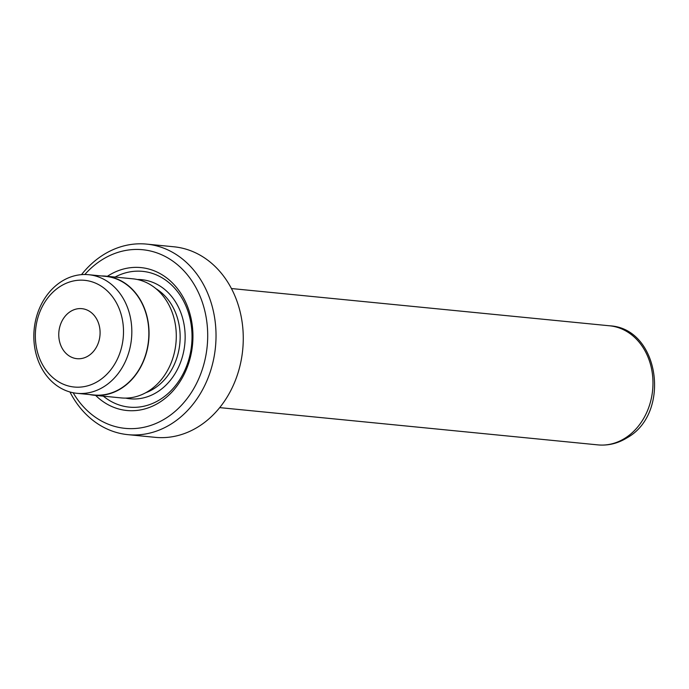 <?xml version="1.0" encoding="UTF-8"?>
<svg xmlns="http://www.w3.org/2000/svg" width="689" height="689" viewBox="0 0 689 689"><rect width="100%" height="100%" fill="white"/><g stroke="black" fill="none" stroke-linecap="round" stroke-linejoin="round"><path stroke-width="1.03" d="M60.468 286.279A53.613 43.984 -84.4 0 0 39.626 358.556A53.613 43.984 -84.4 0 0 98.381 381.069A53.613 43.984 -84.4 0 0 119.223 308.801A53.613 43.984 -84.4 0 0 60.468 286.279M103.901 386.693A59.59 48.893 95.6 0 1 76.987 393.316A59.59 48.893 95.6 0 1 34.476 345.912A59.59 48.893 95.6 0 1 61.76 281.327A59.59 48.893 95.6 0 1 88.674 274.704A59.59 48.893 95.6 0 1 131.186 322.116A59.59 48.893 95.6 0 1 103.901 386.693M73.155 392.756A89.751 73.628 -84.4 0 0 165.636 418.387A89.751 73.628 -84.4 0 0 200.533 297.398A89.751 73.628 -84.4 0 0 102.17 259.701A89.751 73.628 -84.4 0 0 84.807 274.515M81.509 274.644A95.737 78.537 95.6 0 1 103.462 254.749A95.737 78.537 95.6 0 1 146.697 244.113A95.737 78.537 95.6 0 1 214.994 320.264A95.737 78.537 95.6 0 1 171.156 424.011A95.737 78.537 95.6 0 1 127.921 434.656A95.737 78.537 95.6 0 1 69.951 391.981M127.921 434.656L155.163 437.334A95.737 78.537 -84.4 0 0 198.398 426.698A95.737 78.537 -84.4 0 0 242.235 322.952A95.737 78.537 -84.4 0 0 173.938 246.791L146.697 244.113M95.633 395.4A71.802 58.901 -84.4 0 0 159.288 402.522A71.802 58.901 -84.4 0 0 187.21 305.727A71.802 58.901 -84.4 0 0 108.517 275.574A71.802 58.901 -84.4 0 0 107.363 276.306M103.341 396.158A68.211 55.955 -84.4 0 0 160.063 399.542A68.211 55.955 -84.4 0 0 187.322 309.516A68.211 55.955 -84.4 0 0 115.072 277.064M89.648 394.564A59.831 49.083 -84.4 0 0 93.988 395.236L121.23 397.915A59.831 49.083 -84.4 0 0 148.247 391.266A59.831 49.083 -84.4 0 0 175.643 326.422A59.831 49.083 -84.4 0 0 132.96 278.83L105.718 276.143A59.831 49.083 -84.4 0 0 101.335 275.953M88.313 355.894A25.131 20.618 -84.4 0 0 99.819 328.662A25.131 20.618 -84.4 0 0 81.888 308.663A25.131 20.618 -84.4 0 0 70.536 311.462A25.131 20.618 -84.4 0 0 59.03 338.695A25.131 20.618 -84.4 0 0 76.961 358.685A25.131 20.618 -84.4 0 0 88.313 355.894M76.987 393.316L94.014 394.995A59.59 48.893 -84.4 0 0 120.928 388.372A59.59 48.893 -84.4 0 0 148.213 323.787A59.59 48.893 -84.4 0 0 105.701 276.384L88.674 274.704M93.988 395.236A59.831 49.083 -84.4 0 0 121.014 388.587A59.831 49.083 -84.4 0 0 148.411 323.744A59.831 49.083 -84.4 0 0 105.718 276.143M597.906 444.887A59.831 49.083 -84.4 0 0 624.932 438.238A59.831 49.083 -84.4 0 0 652.328 373.395A59.831 49.083 -84.4 0 0 609.644 325.802C659.588 328.283 671.439 413.322 627.042 437.808C617.93 443.449 608.215 445.809 597.906 444.887L219.696 407.621M125.674 398.113A59.831 49.083 -84.4 0 0 157.101 392.144A59.831 49.083 -84.4 0 0 184.092 324.657A59.831 49.083 -84.4 0 0 137.361 279.51M145.767 392.721A56.24 46.137 -84.4 0 0 153.793 388.768A56.24 46.137 -84.4 0 0 180.139 338.377A56.24 46.137 -84.4 0 0 156.015 288.717M609.644 325.802L231.426 288.536"/></g></svg>
